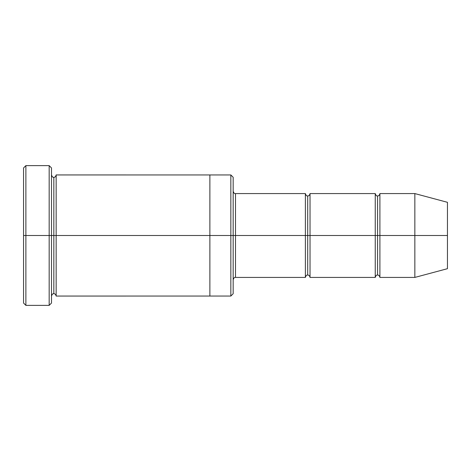 <?xml version="1.0" encoding="UTF-8"?>
<svg xmlns="http://www.w3.org/2000/svg" width="471" height="471" viewBox="0 0 471 471"><rect width="100%" height="100%" fill="white"/><g stroke="black" fill="none" stroke-linecap="round" stroke-linejoin="round"><path stroke-width="0.71" d="M235.5 235.5L235.5 277.425L235.5 235.5L233.169 235.5L233.169 177.273L233.169 293.727L233.169 235.5L230.843 235.5L230.843 174.947L230.843 235.5L235.5 235.5L235.5 193.575L235.5 235.5L307.704 235.5L307.704 195.907L307.704 275.093L307.704 235.5L305.373 235.5L305.373 193.575L305.373 277.425L305.373 193.575L305.373 277.425L305.373 235.5L235.5 235.5L235.5 277.425L235.5 235.5M23.55 235.5L23.55 167.953L23.55 235.5L25.881 235.5L25.881 165.627L25.881 235.5L25.881 165.627L25.881 235.5L49.172 235.5L49.172 165.627L49.172 235.5L51.498 235.5L51.498 167.953L51.498 235.5L53.829 235.5L53.829 177.273L53.829 293.727L53.829 235.5L51.498 235.5L51.498 303.047L51.498 235.5L49.172 235.5L49.172 165.627L49.172 305.373L49.172 235.5L25.881 235.5L25.881 305.373L25.881 235.5L23.55 235.5L23.55 303.047L23.55 235.5M414.845 235.5L414.845 193.575L414.845 235.5L414.845 193.575L414.845 235.5L447.45 235.5L447.45 202.312L447.45 268.688L447.45 235.5L414.845 235.5L414.845 277.425L414.845 235.5L414.845 277.425L414.845 235.5L379.903 235.5L379.903 193.575L379.903 235.5L414.845 235.5M375.246 235.5L377.577 235.5L377.577 195.907L377.577 275.093L377.577 235.5L375.246 235.5L375.246 193.575L375.246 277.425L375.246 193.575L375.246 277.425L375.246 235.5L310.03 235.5L310.03 277.425L310.03 235.5L307.704 235.5L307.704 275.093L307.704 195.907L307.704 235.5L310.03 235.5L310.03 193.575L310.03 235.5L375.246 235.5M377.577 235.5L377.577 275.093L377.577 195.907L377.577 235.5L379.903 235.5L379.903 277.425L379.903 235.5L377.577 235.5M53.829 235.5L53.829 293.727L53.829 177.273L53.829 235.5L56.155 235.5L56.155 296.059L56.155 235.5L53.829 235.5M230.843 235.5L230.843 174.947L230.843 296.053L230.843 235.5L209.878 235.5L209.878 174.947L209.878 235.5L230.843 235.5L230.843 296.053L230.843 235.5M209.878 235.5L209.878 174.941L209.878 296.059L209.878 235.5L56.155 235.5L56.155 174.941L56.155 235.5L209.878 235.5L209.878 174.941L209.878 235.5M310.03 235.5L310.03 277.425L310.03 235.5M56.155 235.5L56.155 296.059L56.155 235.5M233.169 177.273L230.843 174.947L56.155 174.941C55.737 176.619 54.96 177.396 53.829 177.273C52.911 177.596 52.14 176.819 51.498 174.941L51.498 235.5M379.903 235.5L379.903 193.575L379.903 235.5M49.172 235.5L49.172 305.373L49.172 235.5M25.881 235.5L25.881 305.373L25.881 235.5M447.45 268.688L414.845 277.425L379.903 277.425C379.485 275.747 378.708 274.97 377.577 275.093C376.659 274.77 375.887 275.547 375.246 277.425L310.03 277.425C309.612 275.747 308.835 274.97 307.704 275.093C306.786 274.77 306.009 275.547 305.373 277.425L235.5 277.425C234.587 277.101 233.81 277.872 233.169 279.75M23.55 167.953L25.881 165.627L49.172 165.627L51.498 167.953M447.45 202.312L414.845 193.575L379.903 193.575C379.485 195.253 378.708 196.03 377.577 195.907C376.659 196.23 375.887 195.453 375.246 193.575L310.03 193.575C309.612 195.253 308.835 196.03 307.704 195.907C306.786 196.23 306.009 195.453 305.373 193.575L235.5 193.575C234.587 193.899 233.81 193.128 233.169 191.25M233.169 293.727L230.843 296.053L56.155 296.059C55.737 294.381 54.96 293.604 53.829 293.727C52.911 293.404 52.14 294.181 51.498 296.059M51.498 303.047L49.172 305.373L25.881 305.373L23.55 303.047"/></g></svg>
